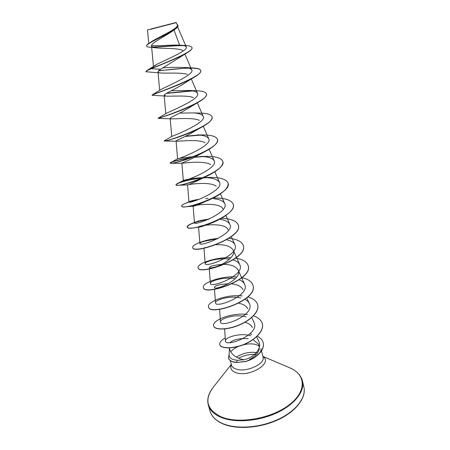 <?xml version="1.0" encoding="UTF-8"?>
<svg xmlns="http://www.w3.org/2000/svg" width="450" height="450" viewBox="0 0 450 450"><rect width="100%" height="100%" fill="white"/><g stroke="black" fill="none" stroke-linecap="round" stroke-linejoin="round"><path stroke-width="0.67" d="M151.487 28.867L175.191 22.725L151.487 28.867M150.789 29.053L176.096 22.506L150.789 29.053M150.418 42.429L151.886 41.417C159.463 36.681 179.376 28.018 177.294 24.919L176.316 22.641L150.688 29.301L147.667 29.751M229.393 347.94L229.14 355.258C229.151 357.294 230.726 358.785 233.865 359.719L237.426 360.326L243.765 359.758C239.76 358.942 236.391 357.429 233.668 355.219C231.615 353.475 230.299 351.428 229.719 349.065M229.174 354.184L228.403 357.986C228.876 359.674 230.366 360.923 232.875 361.733L236.357 362.374L237.426 360.326M230.22 342.444C233.724 339.452 239.709 338.214 248.181 338.721M259.296 346.123L255.859 344.492C252.248 343.575 248.068 343.682 243.321 344.818M238.579 346.387C235.102 347.861 232.493 349.644 230.754 351.731M186.767 52.993L160.695 69.261L150.817 68.704L147.015 70.481L156.825 64.322C165.915 59.777 188.747 50.203 186.272 46.997C185.839 46.097 184.264 45.523 181.536 45.281L179.629 45.152L173.993 30.004M173.402 30.42C165.926 35.966 150.744 43.166 151.543 45.877C151.701 46.896 153.264 47.554 156.234 47.858C163.778 48.662 178.639 47.953 182.683 50.501M160.695 69.261C158.884 70.408 157.984 71.28 158.001 71.882C158.085 72.484 159.103 72.855 161.061 72.996C167.085 73.451 181.536 72.377 187.38 74.357M158.484 70.954C174.921 68.749 200.244 66.066 200.79 70.684C201.083 72.152 199.249 74.115 195.278 76.573L185.102 82.851C177.024 88.436 163.558 93.999 164.154 95.406L166.331 96.131C171.726 96.435 187.521 95.091 193.438 97.582M206.46 94.022L206.488 94.117C206.843 96.086 204.368 98.657 199.063 101.824L189.922 107.252C181.772 112.742 169.684 117.489 170.184 118.451L171.591 118.879C176.186 118.997 193.314 117.321 199.333 120.369M199.648 128.289L194.546 131.231C186.435 136.502 175.691 140.451 176.085 141.036L176.895 141.238C180.461 141.165 198.945 139.089 205.076 142.718M217.519 139.517L217.547 139.607C217.963 142.909 213.846 146.874 205.183 151.515L198.951 154.794C191.014 159.727 181.581 162.917 181.873 163.176L182.227 163.237C184.551 162.968 204.401 160.391 210.696 164.649M222.891 161.601L222.913 161.691C223.273 165.893 218.059 170.662 207.276 175.995L203.124 177.947C194.006 182.514 188.814 184.826 187.554 184.877L187.622 184.877C188.393 184.438 209.7 181.226 216.18 186.171M228.156 183.257L228.178 183.341C228.33 188.741 221.704 194.4 208.305 200.312L207.028 200.706C198.894 204.553 194.265 206.376 193.123 206.167M208.704 219.234C202.016 220.022 197.528 221.018 195.238 222.221L194.456 222.896L193.118 206.162C192.308 205.234 220.112 201.229 223.071 209.177M233.319 204.491L233.342 204.581C235.367 210.504 221.237 220.157 206.646 224.826L210.594 223.076C204.322 225.872 200.391 227.216 198.804 227.115L198.574 227.036C197.736 225.557 225.079 221.574 228.195 229.849M213.643 245.104C209.486 246.769 206.55 247.635 204.834 247.697L207.304 247.275L213.643 245.104M215.977 244.761C224.64 244.294 230.389 246.083 233.218 250.138C236.396 255.763 223.976 264.662 215.19 266.991L212.22 267.727C210.268 268.048 209.261 268.009 209.194 267.598C209.734 266.259 213.862 265.202 221.591 264.431M224.449 264.414C231.435 264.6 236.002 266.473 238.157 270.039C243.292 279.422 214.161 291.206 214.346 287.314C215.089 285.502 219.786 284.31 228.448 283.731M231.907 283.922C237.555 284.529 241.256 286.414 243 289.575M238.68 303.221C243.27 304.093 246.291 305.938 247.748 308.751M244.963 322.267C248.681 323.303 251.167 325.069 252.411 327.577M243.765 359.758C254.244 357.756 262.181 347.895 258.969 341.871L256.624 336.752M250.847 335.841C240.064 332.398 224.741 337.506 225.45 340.914C225.287 347.878 260.488 334.519 254.025 322.487L251.747 317.498M246.054 316.817C235.299 313.616 219.797 318.696 220.5 321.885C220.365 328.478 255.651 315.146 249.368 303.581C248.563 301.854 247.067 300.454 244.884 299.374M240.75 297.928C229.899 295.206 214.819 300.054 215.494 302.822C215.286 308.773 250.678 295.391 244.62 284.321C243.709 282.386 241.875 280.879 239.113 279.804M235.254 278.719C224.308 276.469 209.762 281.064 210.375 283.404C210.127 288.697 245.616 275.259 239.788 264.707C238.742 262.536 236.492 260.944 233.038 259.931M229.539 259.172C218.559 257.423 204.615 261.703 205.172 263.621C204.857 268.228 240.435 254.751 234.861 244.716C233.662 242.303 230.901 240.654 226.569 239.766M202.067 241.903L210.938 239.67C207.096 240.283 204.137 241.026 202.067 241.903C200.582 242.539 199.845 243.056 199.868 243.456C199.474 247.371 235.187 233.837 229.843 224.336C228.442 221.676 225.034 219.999 219.611 219.324M194.456 222.896C194.001 226.102 229.821 212.507 224.719 203.569C223.273 200.891 219.6 199.288 213.699 198.748M199.429 199.232C193.719 200.16 190.288 200.993 189.141 201.729L188.944 201.943C188.421 204.407 224.342 190.761 219.493 182.396C217.491 179.224 212.344 177.66 204.053 177.705L207.231 177.491C219.189 176.951 226.159 178.841 228.133 183.167C232.431 194.074 181.294 211.23 181.648 206.072C181.536 205.532 182.402 204.806 184.247 203.906C187.217 202.472 191.694 201.127 197.674 199.879M203.529 177.705C193.365 177.75 183.33 180.236 183.33 180.557L183.324 180.574C182.717 182.289 218.773 168.576 214.178 160.802C212.546 158.085 208.086 156.651 200.79 156.493L205.537 156.381C215.612 156.24 221.389 157.95 222.868 161.511C226.963 171.562 175.331 188.933 175.956 184.736L177.03 183.707C181.671 181.249 190.491 179.263 203.479 177.733M194.096 156.611C183.988 157.641 178.487 158.361 177.598 158.777L177.677 158.737C178.909 159.069 212.996 145.643 208.744 138.78C207.422 136.474 203.586 135.18 197.246 134.904L203.271 134.938C211.641 135.028 216.382 136.524 217.502 139.421C221.417 148.579 169.251 166.185 170.156 162.99L170.449 162.647C173.025 161.094 180.186 159.368 191.936 157.455M193.438 112.899L200.548 113.096C207.371 113.31 211.196 114.581 212.023 116.904C215.719 125.139 163.018 142.965 164.239 140.805L172.102 136.282C175.371 135.186 207.096 122.271 203.209 116.319C202.146 114.379 198.889 113.237 193.438 112.899L179.685 113.102M195.109 90.731L197.404 90.804C202.821 91.069 205.83 92.109 206.443 93.926C209.942 100.856 159.666 118.361 158.304 118.136L166.579 113.186C171.574 110.796 201.077 98.522 197.556 93.397C196.712 91.789 193.984 90.81 189.382 90.456L171.27 90.748M191.829 67.939L193.866 68.029C198.017 68.288 200.306 69.109 200.739 70.487C203.991 76.112 157.118 92.846 152.572 94.703L161.094 89.438C167.541 85.905 194.929 74.374 191.779 70.003C191.126 68.698 188.893 67.877 185.091 67.539C178.065 67.196 170.657 67.309 162.872 67.871M179.629 45.152C171.248 44.752 157.196 46.204 151.554 45.591M147.015 70.481L145.817 71.752C145.738 71.308 147.426 70.363 150.874 68.906C160.661 64.845 180.883 57.06 188.286 52.042C191.002 50.254 192.24 48.831 191.998 47.79L191.947 47.587C191.588 46.491 189.737 45.821 186.401 45.585L184.697 45.489M183.977 45.658C174.999 45.439 160.74 47.053 153 47.205M156.234 47.858L149.844 47.166C147.853 47.059 146.773 46.716 146.604 46.142C145.288 43.774 167.608 34.746 175.146 29.183C177.255 27.641 178.206 26.398 177.986 25.464L177.958 25.363M156.825 64.322L150.817 68.704C164.919 63.045 194.524 51.21 191.947 47.587M182.869 45.444C173.678 45.366 159.907 46.918 152.539 47.014M146.604 46.142L146.548 45.939C146.419 45.248 147.459 44.224 149.681 42.874C158.777 37.547 179.966 28.339 177.936 25.256L176.996 24.216M256.781 355.815C260.032 353.317 261.416 350.893 260.927 348.536M253.553 340.138L258.531 344.166C260.837 349.768 257.816 354.881 249.48 359.499M145.817 71.752L161.061 72.996M195.278 76.573C181.935 84.892 150.514 95.012 152.1 95.299L166.326 96.131M166.337 93.448L192.847 90.917M199.063 101.824C184.781 110.396 157.061 118.755 158.254 118.373L171.591 118.879M212.046 117L212.074 117.096C212.473 119.666 209.244 122.901 202.393 126.799C187.858 135.112 164.154 141.744 164.312 141.013L164.548 140.614M173.959 138.375L175.764 138.015M185.164 136.44L200.132 135.135M205.183 151.515C191.739 158.732 172.98 163.766 170.646 163.328L170.201 163.17C171.084 161.843 178.071 160.031 191.171 157.748M194.535 157.309L203.243 156.617M207.276 175.995C195.621 181.727 181.586 185.366 177.536 185.293L176.006 184.916C175.393 183.583 188.741 179.184 203.023 177.953M203.136 177.941L205.942 177.733M208.305 200.312C198.557 204.249 190.912 206.426 185.366 206.848C183.083 207 181.856 206.797 181.693 206.246L181.682 206.156M189.799 202.016L196.374 200.329M206.646 224.826L195.722 227.644C190.491 228.437 187.672 228.279 187.279 227.171C187.937 224.438 195.036 221.811 208.564 219.296M238.388 225.338L238.404 225.422C243.045 237.954 192.921 254.672 192.752 247.697L192.735 247.612M202.68 241.616L217.8 238.635M243.354 245.779L243.377 245.863C248.197 259.144 198.557 275.67 198.129 267.846L198.107 267.761M248.237 265.854L248.254 265.939C253.226 279.945 204.064 296.257 203.4 287.618L203.383 287.539M253.024 285.553L253.046 285.632C258.171 300.336 209.464 316.457 208.581 307.029L208.558 306.951M257.726 304.886L257.743 304.965C259.532 311.642 250.391 320.738 238.202 325.507C226.024 330.351 214.509 329.867 213.666 326.093L213.643 326.014M262.344 323.887L262.361 323.966C264.178 330.823 255.42 340.003 243.495 344.751C231.525 349.369 220.686 348.491 219.859 344.723L219.836 344.644M263.205 342.821L263.227 342.9C263.925 346.213 262.778 349.616 259.791 353.109L255.026 357.306L249.767 360.152L245.751 361.547L236.396 362.531L245.711 361.395L249.727 360L254.987 357.148L259.751 352.952C262.738 349.459 263.886 346.056 263.188 342.743L263.227 342.9M158.709 70.729L187.926 67.95M152.572 94.703L152.167 95.175M166.764 93.195L191.874 90.748M158.304 118.136L159.733 117.889M185.687 136.181L198.692 135M200.419 134.949L203.271 134.938M194.974 157.078L201.521 156.521M202.343 156.476L205.537 156.381M203.546 177.727L207.231 177.491M205.56 198.636L208.086 198.377M213.131 198.073C224.623 197.758 231.345 199.868 233.297 204.407C237.78 216.135 187.161 233.072 187.228 226.997C187.071 225.945 188.989 224.606 192.982 222.986C196.774 221.501 201.527 220.281 207.236 219.324L209.138 219.043M221.439 218.317C231.109 218.616 236.751 220.928 238.365 225.253C243.006 237.774 192.87 254.492 192.707 247.528C191.762 244.912 204.334 239.569 218.188 238.433M228.853 238.371C237.105 239.119 241.931 241.56 243.338 245.694C248.158 258.969 198.506 275.496 198.084 267.683C196.656 263.993 215.167 256.871 230.963 257.738M235.626 258.176C242.764 259.262 246.96 261.793 248.214 265.77C253.181 279.771 204.019 296.089 203.355 287.454C201.757 283.191 220.894 275.597 236.739 276.981M241.914 277.701C248.164 279.051 251.859 281.638 253.007 285.469C258.126 300.167 209.419 316.288 208.536 306.866C206.769 302.046 226.389 294.024 242.229 295.914M247.826 296.938C253.344 298.485 256.641 301.106 257.704 304.808C259.493 311.479 250.352 320.574 238.157 325.344C225.984 330.188 214.47 329.709 213.621 325.935C211.686 320.574 231.654 312.159 247.472 314.522M253.434 315.877C258.362 317.571 261.326 320.214 262.322 323.809C264.139 330.666 255.381 339.84 243.456 344.593C231.48 349.211 220.641 348.339 219.814 344.565C219.414 342.422 221.22 340.211 225.236 337.944M249.913 333.956L251.831 334.305M257.248 336.161C260.488 337.809 262.468 340.003 263.188 342.743M228.42 358.065L228.442 358.138C229.213 360.596 231.868 362.059 236.396 362.531M222.975 423.692C215.865 420.632 211.539 416.407 209.998 411.019C211.489 416.464 215.899 420.789 223.222 424.001C237.009 429.829 260.612 428.096 278.702 419.473C296.893 410.873 306.428 397.125 303.879 387.09C306.382 397.446 296.224 411.013 278.094 419.4C260.004 427.815 236.706 429.469 222.975 423.692M289.063 367.521L290.312 368.049C293.085 369.506 294.868 369.861 299.379 374.704C303.098 380.436 301.939 379.856 302.473 380.981C304.948 391.196 294.716 404.646 276.514 413.004C258.351 421.386 234.996 423.113 221.259 417.459C214.149 414.456 209.829 410.299 208.311 404.983L209.998 411.019M262.862 356.383L290.312 368.049C306 374.805 306.894 391.551 288.906 405.067C271.131 418.686 238.635 424.238 221.287 416.908C206.961 409.826 204.131 400.129 212.799 387.81L213.643 386.741M262.929 356.653C273.347 362.987 249.3 377.662 235.958 372.684C231.384 370.986 229.86 368.325 231.384 364.697M238.562 358.161C244.373 355.236 250.301 354.009 256.359 354.482M261.495 350.843L263.031 357.064C265.579 363.898 246.026 372.763 236.149 369.079C233.544 368.213 231.992 366.885 231.491 365.102L230.321 360.658M236.362 357.081C243.326 352.879 250.414 351.456 257.636 352.822M148.567 29.509L148.866 29.475M231.311 364.427L212.799 387.81C208.356 393.772 206.859 399.499 208.311 404.983M177.604 26.876L186.272 46.997M151.543 45.877L153.433 66.459M184.933 54.157L191.784 70.003M158.001 71.882L159.666 90.349M191.284 78.958L197.556 93.397M164.149 95.406L165.769 113.692M197.319 102.819L203.209 116.319M170.179 118.451L171.743 136.496M203.271 126.293L208.749 138.78M176.085 141.036L177.593 158.777M209.104 149.276L214.178 160.802M181.873 163.176L183.324 180.574L177.03 183.707M214.813 171.799L219.504 182.396M187.549 184.882L188.944 201.943M220.41 193.866L224.724 203.569M225.894 215.494L229.843 224.336M198.574 227.036L199.862 243.456M231.266 236.694L234.861 244.71M203.991 248.259L205.166 263.621M233.224 250.132L239.788 264.701M209.295 269.021L210.375 283.404M238.157 270.039L244.626 284.321M214.498 289.384L215.482 302.822M246.774 297.877L249.368 303.581M219.6 309.358L220.5 321.885M224.612 328.956L225.444 340.914M148.77 43.464L147.521 30.015M186.401 45.585L181.536 45.281M149.681 42.874L151.886 41.417M302.473 380.981L303.879 387.09M176.895 141.244L164.312 141.013M182.227 163.237L170.646 163.328M187.622 184.877L177.536 185.293M193.123 206.173L185.366 206.848M198.804 227.115L195.722 227.644M215.19 266.991L212.22 267.727M195.238 222.221L192.982 222.986M189.141 201.729L184.247 203.906M177.677 158.737L170.449 162.647M189.382 90.456L197.404 90.804M185.091 67.539L193.866 68.029"/></g></svg>
